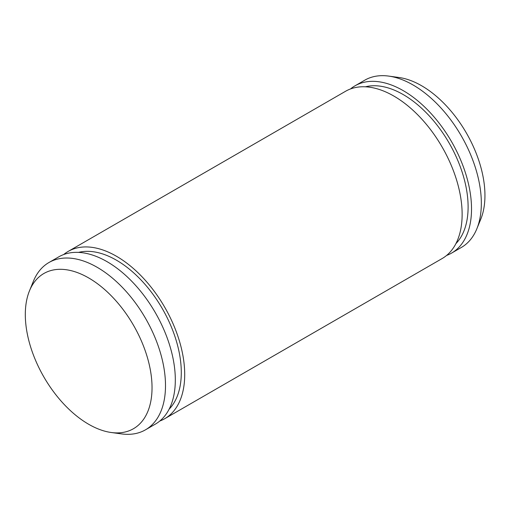 <?xml version="1.0" encoding="UTF-8"?>
<svg xmlns="http://www.w3.org/2000/svg" width="510" height="510" viewBox="0 0 510 510"><rect width="100%" height="100%" fill="white"/><g stroke="black" fill="none" stroke-linecap="round" stroke-linejoin="round"><path stroke-width="0.76" d="M88.67 277.937A89.607 51.733 60 0 1 150.986 373.804A89.607 51.733 60 0 1 111.282 432.505A89.607 51.733 60 0 1 43.866 376.973A89.607 51.733 60 0 1 29.484 290.821A89.607 51.733 60 0 1 88.67 277.937M29.484 290.821L33.411 281.208A96.575 55.756 60 0 1 48.922 262.535A96.575 55.756 60 0 1 97.206 267.323A96.575 55.756 60 0 1 160.299 352.423A96.575 55.756 60 0 1 145.497 429.815A96.575 55.756 60 0 1 121.578 433.908L111.282 432.505M48.922 262.535L58.739 256.868A96.575 55.756 60 0 1 107.023 261.649A96.575 55.756 60 0 1 170.117 346.755A96.575 55.756 60 0 1 155.314 424.148L145.497 429.815M78.553 252.393A91.749 52.97 60 0 1 116.414 260.176A91.749 52.97 60 0 1 174.146 334.235A91.749 52.97 60 0 1 169.097 409.218M63.661 254.554A96.575 55.756 60 0 1 68.13 251.449A96.575 55.756 60 0 1 116.414 256.23A96.575 55.756 60 0 1 179.507 341.337A96.575 55.756 60 0 1 164.704 418.723A96.575 55.756 60 0 1 159.777 421.037M68.13 251.449L345.557 91.277A96.575 55.756 60 0 1 393.841 96.058A96.575 55.756 60 0 1 456.934 181.165A96.575 55.756 60 0 1 442.132 258.551L164.704 418.723M365.377 86.802A91.749 52.97 60 0 1 403.231 94.579A91.749 52.97 60 0 1 460.964 168.638A91.749 52.97 60 0 1 455.914 243.627M350.478 88.963A96.575 55.756 60 0 1 354.947 85.852A96.575 55.756 60 0 1 403.231 90.64A96.575 55.756 60 0 1 466.325 175.74A96.575 55.756 60 0 1 451.522 253.132A96.575 55.756 60 0 1 446.601 255.446M354.947 85.852L364.765 80.185A96.575 55.756 60 0 1 388.684 76.092A96.575 55.756 60 0 1 413.049 84.972A96.575 55.756 60 0 1 476.844 228.792A96.575 55.756 60 0 1 461.34 247.465L451.522 253.132M388.684 76.092L398.979 77.495A89.607 51.733 60 0 1 421.585 85.731A89.607 51.733 60 0 1 480.777 219.179L476.844 228.792"/></g></svg>

